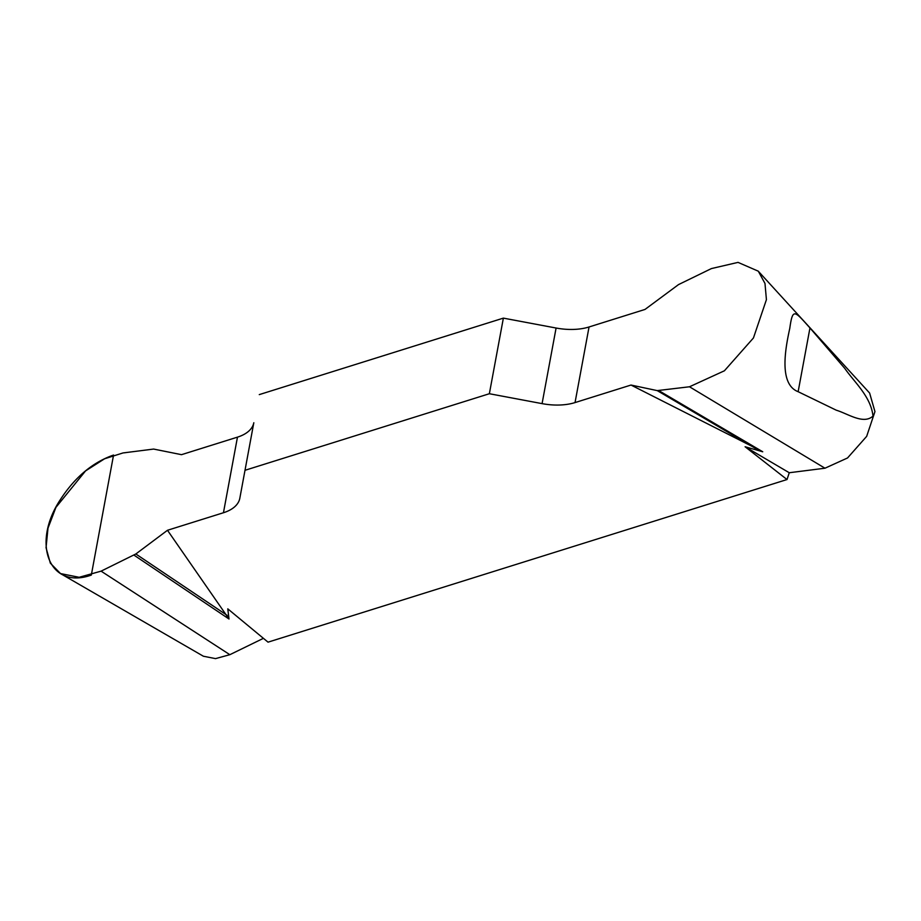 <?xml version="1.0" encoding="UTF-8"?>
<svg xmlns="http://www.w3.org/2000/svg" width="921" height="921" viewBox="0 0 921 921"><rect width="100%" height="100%" fill="white"/><g stroke="black" fill="none" stroke-linecap="round" stroke-linejoin="round"><path stroke-width="1.38" d="M869.62 393.048L874.95 411.595L866.661 436.358L847.539 457.967L824.974 468.213L789.262 472.738L787.018 479.542L268.034 642.156L227.786 608.85L229.007 619.004L167.484 530.277L223.446 512.744A45.474 24.291 -169.5 0 0 239.805 498.342L253.816 422.739A45.474 24.291 10.5 0 1 237.468 437.141L181.506 454.675L153.646 449.068L123 452.948L104.568 458.785L85.561 470.907L55.951 507.344L47.996 528.159L46.05 547.684L50.333 563.145L60.521 573.576L79.148 577.294L101.091 571.147L135.836 553.981L167.484 530.277M787.018 479.542L745.101 446.754L762.738 451.774L631 385.047L657.237 390.608L689.495 386.774L724.401 370.795L753.447 337.961L766.422 299.659L764.983 283.449L758.294 271.188L738.032 262.381L711.403 268.575L678.512 284.601L645.011 309.433L589.049 326.978A45.474 24.291 10.5 0 1 556.088 328.026L503.373 318.125L259.273 394.614M798.139 391.701C778.913 384.31 785.118 349.485 789.781 328.36C792.716 307.407 794.581 310.872 809.962 327.945L798.139 391.701L836.291 410.202C848.172 413.794 863.368 424.777 873.004 416.096C870.886 396.583 854.481 382.365 844.741 368.354L809.962 327.945M263.418 638.334L229.847 654.693L215.526 658.619L203.437 656.236M503.373 318.125L489.362 393.728L542.078 403.628A45.474 24.291 -169.5 0 0 575.038 402.581L631 385.047M489.362 393.728L245.262 470.217M133.982 555.121L229.007 619.004M789.262 472.738L745.101 446.754M658.86 390.654L762.738 451.774M135.836 553.981L227.153 615.378M657.237 390.608L757.062 449.344M91.317 575.072C49.999 589.958 31.015 544.403 60.061 500.068C74.693 477.389 92.526 462.377 113.559 455.043L91.317 575.072M689.495 386.774L824.974 468.213M101.091 571.147L229.847 654.693M223.446 512.744L237.468 437.141M253.816 422.739L239.805 498.342M542.078 403.628L556.088 328.026M589.049 326.978L575.038 402.581M869.643 393.071L758.236 271.154M203.46 656.27L60.498 573.576"/></g></svg>
